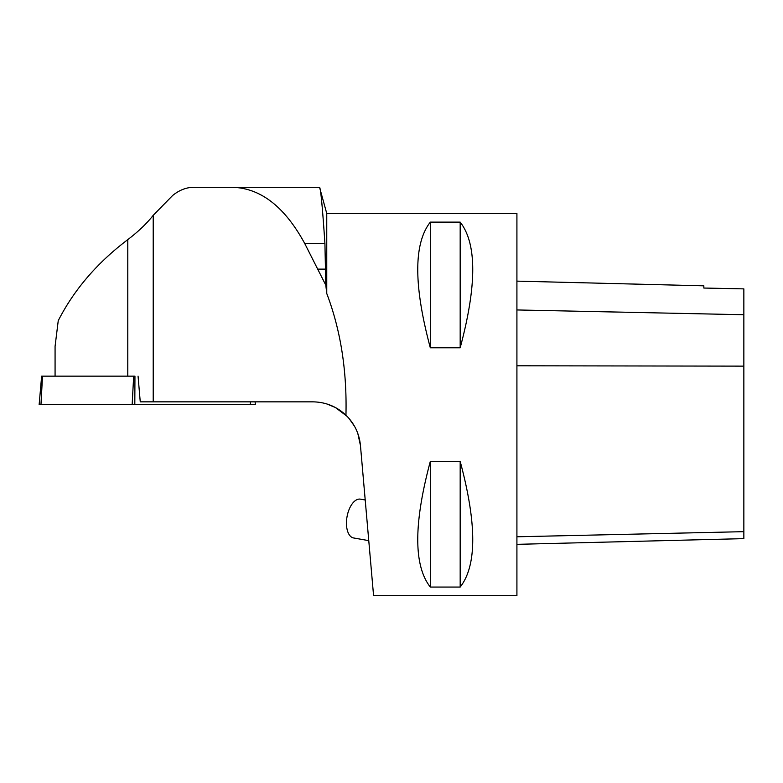 <?xml version="1.0" encoding="UTF-8"?>
<svg xmlns="http://www.w3.org/2000/svg" width="783" height="783" viewBox="0 0 783 783"><rect width="100%" height="100%" fill="white"/><g stroke="black" fill="none" stroke-linecap="round" stroke-linejoin="round"><path stroke-width="1.17" d="M41.636 376.153L134.95 376.153L134.813 404.596L39.15 404.596L41.636 376.153M255.111 401.845L255.346 404.596L134.813 404.596M345.949 415.176C354.464 423.593 359.299 433.684 360.444 445.458L373.579 595.697L516.917 595.697L516.917 213.485L326.756 213.485L326.756 293.508C340.634 330.074 347.035 370.633 345.949 415.176C336.631 406.485 325.591 402.041 312.848 401.845L153.214 401.845L153.214 215.325C146.832 223.458 138.356 231.562 127.786 239.637C97.18 262.765 74.003 289.779 58.245 320.678L55.074 346.311L55.074 376.153M153.214 215.325L172.622 195.505C179.336 190.083 186.354 187.343 193.695 187.303L319.552 187.303C320.668 188.174 322.459 206.869 324.916 243.386L325.797 285.139L326.756 293.508M360.444 445.458L357.841 433.567M354.542 426.314L348.934 418.318M347.212 416.429L335.408 407.512L326.756 403.92M430.317 461.393L460.179 461.393C476.925 523.798 476.925 565.688 460.179 587.064L430.317 587.064C413.571 565.688 413.571 523.798 430.317 461.393L430.317 587.064M430.317 222.127L460.179 222.127C476.925 243.503 476.925 285.394 460.179 347.799L430.317 347.799C413.571 285.394 413.571 243.503 430.317 222.127L430.317 347.799M326.756 213.485L319.552 187.303L232.659 187.303C260.759 188.184 284.767 206.878 304.665 243.386L324.916 243.386M516.917 544.342L743.85 538.635L743.85 288.878L703.839 288.046L703.839 285.824L516.917 281.126M460.179 461.393L460.179 587.064M460.179 222.127L460.179 347.799M138.062 376.163L140.255 401.845L153.214 401.845M304.665 243.386L325.797 285.139M232.659 187.303L193.695 187.303M365.211 499.985L360.444 499.153A19.712 10.15 100 0 0 347.026 516.79A19.712 10.15 100 0 0 353.603 537.96L368.764 540.642M250.374 401.845L250.364 404.596L40.97 404.596L42.507 376.153M132.151 404.596L133.678 376.153M127.786 376.153L127.786 239.637M743.85 531.667L516.917 536.776M743.85 366.131L516.917 365.788M743.85 314.727L516.917 309.951M318.221 269.117L325.797 269.117"/></g></svg>
